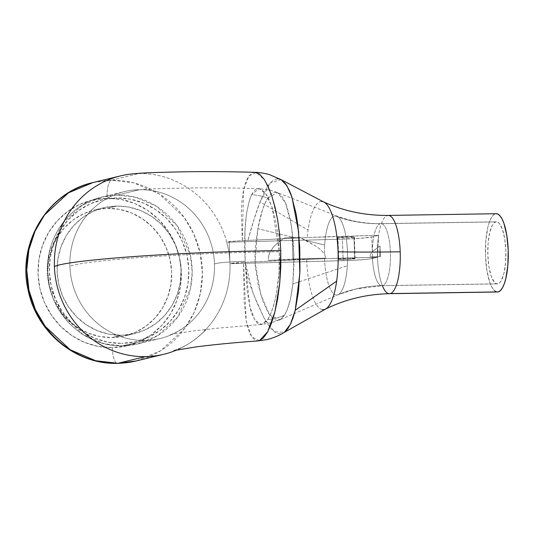 <?xml version="1.0" encoding="UTF-8"?>
<svg xmlns="http://www.w3.org/2000/svg" width="535" height="535" viewBox="0 0 535 535"><rect width="100%" height="100%" fill="white"/><g stroke="black" fill="none" stroke-linecap="round" stroke-linejoin="round"><path stroke-width="0.4" stroke-dasharray="2.67 2.01" d="M337.966 237.486A8.366 0.528 178 0 0 337.612 237.654A8.366 0.528 178 0 0 344.754 237.928A8.366 0.528 178 0 0 353.976 237.239L354.725 258.779A8.366 0.528 -2 0 1 345.51 259.468A8.366 0.528 -2 0 1 338.361 259.194A8.366 0.528 -2 0 1 338.722 259.027L337.966 237.486L348.399 236.778L354.297 237.025L346.794 237.861L337.652 237.707L338.722 259.027L349.154 258.318L355.046 258.565L347.543 259.401L339.35 259.408L338.401 259.248L338.722 259.027A8.366 0.528 -2 0 1 347.944 258.338A8.366 0.528 -2 0 1 355.086 258.612A8.366 0.528 -2 0 1 354.725 258.779L353.976 237.239A8.366 0.528 178 0 0 354.337 237.072A8.366 0.528 178 0 0 347.188 236.804A8.366 0.528 178 0 0 337.966 237.486M116.55 197.97A72.887 69.563 76.4 0 0 49.38 271.767A72.887 69.563 76.4 0 0 121.626 343.37L107.976 342.186L94.755 338.254L82.47 331.727L71.596 322.846L62.541 311.965L55.66 299.5L51.22 285.924L49.38 271.767L50.23 257.562L53.714 243.86L59.719 231.194L68.005 220.039L78.25 210.83L90.067 203.922L103.001 199.582L116.55 197.97L130.199 199.154L143.42 203.086L155.705 209.613L166.579 218.487L175.634 229.368L182.515 241.84L186.956 255.409L188.795 269.573L187.946 283.777L184.461 297.48L178.456 310.146L170.17 321.301L159.925 330.51L148.108 337.411L135.174 341.758L121.626 343.37A72.887 69.563 76.4 0 0 188.795 269.573A72.887 69.563 76.4 0 0 116.55 197.97M159.972 338.541L137.649 343.945L122.455 345.877A2.702 0.789 -90.9 0 0 122.502 345.871L104.298 343.744L83.199 334.642L62.709 315.403L49.407 285.957L47.535 269.078L49.307 252.326L62.167 223.744L81.848 205.507L102.091 197.014L117.239 195.088A75.582 72.138 76.4 0 0 102.091 197.014A75.582 72.138 76.4 0 0 48.27 279.584A75.582 72.138 76.4 0 0 122.502 345.871L144.825 340.467A75.582 72.138 -103.6 0 1 69.904 266.216A75.582 72.138 -103.6 0 1 124.408 191.617A75.582 72.138 -103.6 0 1 139.555 189.691L117.239 195.088L139.555 189.691A75.582 72.138 76.4 0 0 132.673 190.139A75.582 72.138 76.4 0 0 69.904 266.216A75.582 72.138 76.4 0 0 144.825 340.467A75.582 72.138 76.4 0 0 192.286 320.565A75.582 72.138 76.4 0 0 214.475 263.942C217.765 262.765 227.997 261.876 245.17 261.274C243.619 230.685 245.772 208.489 251.624 194.68A53.988 46.759 -144.4 0 1 267.767 198.097C263.735 204.658 260.418 214.856 257.83 228.686L255.075 262.417L260.685 294.243L269.854 315.255L279.845 319.796L284.48 315.222A53.988 48.993 -151.7 0 1 267.634 319.529L261.287 324.464L254.927 320.177L249.818 306.816L245.17 261.274L247.197 291.628L250.527 309.578L252.025 314.212L255.462 320.993L257.388 323.073L259.381 324.23L261.722 324.417L264.129 323.361L267.634 319.529L270.228 314.774L272.623 308.588L274.743 301.138L276.562 292.558L278.942 272.977L279.323 251.784C194.038 252.493 86.302 259.896 69.904 266.216C86.302 259.896 194.038 252.493 279.323 251.784L278.106 235.734L275.692 220.942L272.382 208.162L268.43 198.191L266.29 194.452L261.869 189.691L259.669 188.748L257.495 188.781L255.409 189.805L253.456 191.771L251.624 194.68L249.584 199.622L246.521 213.271L244.997 230.879L245.17 261.274C227.997 261.876 217.765 262.765 214.475 263.942A75.582 72.138 76.4 0 0 139.555 189.691A75.582 72.138 -103.6 0 1 214.475 263.942A75.582 72.138 -103.6 0 1 159.972 338.541A75.582 72.138 -103.6 0 1 144.825 340.467L122.502 345.871A75.582 72.138 76.4 0 0 137.649 343.945A75.582 72.138 76.4 0 0 191.476 261.374A75.582 72.138 76.4 0 0 117.239 195.088L135.442 197.214L156.541 206.316L177.031 225.556L190.333 255.001L192.205 271.88L190.433 288.632L177.58 317.215L157.892 335.452L137.649 343.945L122.502 345.871A2.702 0.789 89.1 0 1 122.448 345.877C90.468 346.934 59.291 323.073 50.524 290.833C37.905 251.142 63.09 205.273 102.091 197.014L124.408 191.617M381.248 223.643A31.043 9.062 89.1 0 1 390.476 254.045A31.043 9.062 89.1 0 1 382.505 285.637A134.974 128.821 76.4 0 0 355.467 289.074A134.974 128.821 76.4 0 0 337.384 294.959A39.677 11.576 -90.9 0 0 347.335 265.721A39.677 11.576 -90.9 0 0 337.752 216.508M338.207 294.658A39.677 11.576 -90.9 0 0 347.335 265.721A39.677 11.576 -90.9 0 0 336.354 215.839M324.498 258.171A39.677 11.576 -90.9 0 0 337.384 294.959A39.677 11.576 -90.9 0 1 324.498 258.171L268.075 260.411L269.493 253.189L273.398 247.01L278.601 242.007L284.54 237.921L292.177 237.493L292.926 259.034L268.075 260.411L324.498 258.171A134.974 8.473 -2 0 1 325.835 258.117L292.926 259.034L292.177 237.493L299.353 237.293L284.54 237.921L299.353 237.293L315.917 246.14L320.552 249.577L324.411 253.884L325.835 258.117L324.411 253.884A39.677 11.576 -90.9 0 1 324.678 245.05A39.677 11.576 -90.9 0 0 324.411 253.884L320.552 249.577L315.917 246.14L305.873 240.449L324.678 245.05A39.677 11.576 -90.9 0 1 334.622 215.812A134.974 128.821 76.4 0 0 380.345 223.71L495.764 221.898A31.043 9.062 -90.9 0 0 487.813 254.018A31.043 9.062 -90.9 0 0 497.336 283.898A31.043 9.062 -90.9 0 0 497.931 283.824L382.505 285.637A31.043 9.062 89.1 0 1 381.916 285.71A31.043 9.062 89.1 0 1 372.42 256.853L379.83 256.733L380.01 245.966L372.367 251.59A31.043 9.062 89.1 0 1 380.345 223.71A31.043 9.062 89.1 0 1 380.94 223.63A31.043 9.062 89.1 0 1 390.463 253.51A31.043 9.062 89.1 0 1 382.505 285.637L497.931 283.824L499.663 282.801L501.295 280.634L503.977 273.211L505.582 262.692L505.856 250.681L504.752 238.998L502.452 229.421L499.295 223.416L497.543 222.065L495.764 221.898L494.032 222.914L492.401 225.088L489.712 232.504L488.114 243.024L487.84 255.041L488.943 266.724L491.244 276.294L494.4 282.299L496.152 283.65L497.931 283.824A31.043 9.062 -90.9 0 0 505.883 251.697A31.043 9.062 -90.9 0 0 496.36 221.818A31.043 9.062 -90.9 0 0 495.764 221.898L380.345 223.71A134.974 128.821 -103.6 0 1 334.622 215.812A39.677 11.576 -90.9 0 0 324.678 245.05L305.873 240.449L299.353 237.293L293.922 237.527L257.83 228.686L262.264 210.656L264.905 203.608L267.767 198.097L270.449 194.7L273.184 192.734L275.98 192.232L277.605 192.633L281.423 195.696L282.721 197.462L286.312 204.771L290.204 218.621L292.785 236.002L293.548 245.572L293.962 265.173L292.846 283.938L299.359 281.764L292.846 283.938L290.558 298.39L287.215 309.745L284.48 315.222L281.965 318.352L278.133 320.358L276.461 320.325L273.646 319.127L270.81 316.493L268.055 312.493L262.819 300.824L258.331 285.162L255.369 266.758L254.941 256.987L255.349 247.21L257.83 228.686L293.922 237.527L284.54 237.921L278.601 242.007L273.398 247.01L271.212 249.952L269.493 253.189L268.383 256.726M299.379 281.751L347.335 265.721L299.379 281.751M497.336 283.898L381.916 285.71L355.454 289.074L337.953 294.772L279.243 320.077M279.671 319.91L271.225 322.852L261.722 324.417M121.345 335.291A64.788 61.833 -103.6 0 1 57.713 278.474A64.788 61.833 -103.6 0 1 103.85 207.7A64.788 61.833 -103.6 0 1 116.831 206.049L107.435 208.322A64.788 61.833 76.4 0 0 94.448 209.974A64.788 61.833 76.4 0 0 48.317 280.748A64.788 61.833 76.4 0 0 111.949 337.565L121.345 335.291L111.949 337.565L123.993 336.134L135.489 332.275L145.988 326.129L155.096 317.95L162.459 308.033L167.796 296.771L170.899 284.593L171.648 271.967L170.023 259.381L166.071 247.317L159.952 236.236L151.907 226.559L142.236 218.675L131.316 212.87L119.566 209.372L107.435 208.322L95.39 209.753L83.895 213.612L73.389 219.758L64.28 227.937L56.917 237.854L51.581 249.116L48.478 261.294L47.729 273.92L49.36 286.506L53.313 298.57L59.425 309.651L67.47 319.328L77.14 327.213L88.061 333.017L99.818 336.515L111.949 337.565A64.788 61.833 76.4 0 0 124.929 335.913A64.788 61.833 76.4 0 0 171.066 265.139A64.788 61.833 76.4 0 0 107.435 208.322L116.831 206.049A64.788 61.833 -103.6 0 1 180.462 262.866A64.788 61.833 -103.6 0 1 134.325 333.639A64.788 61.833 -103.6 0 1 121.345 335.291L133.389 333.86L144.885 329.995L155.384 323.856L164.499 315.677L171.862 305.759L177.192 294.497L180.295 282.32L181.051 269.693L179.419 257.108L175.467 245.043L169.354 233.955L161.302 224.285L151.632 216.401L140.712 210.596L128.962 207.099L116.831 206.049L104.786 207.48L93.291 211.338L82.791 217.477L73.683 225.663L66.313 235.581L60.983 246.842L57.88 259.02L57.125 271.64L58.756 284.232L62.709 296.296L68.821 307.378L76.873 317.048L86.543 324.939L97.464 330.744L109.214 334.235L121.345 335.291M255.014 172.323L252.172 172.986L248.701 176.216L245.759 181.994L243.505 190.172L242.007 200.411L241.359 212.495L242.308 240.663C233.601 241.078 228.412 241.586 226.746 242.195A91.779 87.6 76.4 0 0 138.993 173.534L111.387 180.215A16.873 4.922 -90.9 0 0 107.08 198.224A74.913 71.496 76.4 0 0 38.052 274.067A74.913 71.496 76.4 0 0 112.296 347.663L98.273 346.446L84.684 342.407L72.058 335.692L60.876 326.571L51.574 315.389L44.499 302.576L39.938 288.626L38.052 274.067L38.915 259.468L42.506 245.391L48.672 232.371L57.185 220.908L67.718 211.445L79.862 204.343L93.157 199.883L107.08 198.224L121.111 199.441L134.693 203.481L147.326 210.195L158.5 219.317L167.809 230.498L174.878 243.311L179.446 257.261L181.332 271.82L180.462 286.419L176.878 300.496L170.705 313.517L162.192 324.979L151.659 334.442L139.515 341.544L126.227 346.005L112.296 347.663A16.873 4.922 -90.9 0 0 117.426 363.345A16.873 4.922 89.1 0 1 112.296 347.663A74.913 71.496 76.4 0 0 181.332 271.82A74.913 71.496 76.4 0 0 107.08 198.224A16.873 4.922 89.1 0 1 111.387 180.215L133.496 182.789L159.116 193.851L183.993 217.21L193.724 233.808L200.143 252.961L202.417 273.459L200.271 293.802L194.058 312.514L184.655 328.51L160.754 350.659L136.178 360.964A91.779 87.6 76.4 0 0 201.528 260.705A91.779 87.6 76.4 0 0 111.387 180.215L138.993 173.534A91.779 87.6 -103.6 0 1 226.746 242.195A91.779 87.6 -103.6 0 1 229.963 263.701A91.779 87.6 -103.6 0 1 163.784 354.284A91.779 87.6 -103.6 0 1 145.386 356.624M496.233 213.719A39.142 11.422 -90.9 0 0 495.484 213.819L387.474 215.511L496.186 213.719M321.716 201.481A54.129 15.796 -90.9 0 0 308.06 230.083A54.129 15.796 -90.9 0 0 307.204 237.547L378.613 235.306L377.483 257.302A39.142 11.422 89.1 0 1 387.474 215.511A39.142 11.422 89.1 0 0 377.483 257.302A168.719 10.593 178 0 0 306.655 259.401A54.129 15.796 -90.9 0 0 322.551 309.685M389.614 293.688A39.142 11.422 89.1 0 1 377.483 257.302L372.541 258.499L371.792 236.958L378.613 235.306L325.2 236.791L247.932 240.396L253.951 219.638L260.037 201.869L308.06 230.083L260.037 201.869L264.203 192.306L268.456 185.11L272.857 180.502L277.25 178.743M279.043 178.871L281.617 179.934M326.009 203.621A54.129 15.796 -90.9 0 0 308.06 230.083M173.868 350.572L181.191 347.737C189.276 344.132 197.402 338.173 205.58 329.854A91.779 87.6 76.4 0 0 229.963 263.701C231.601 263.173 236.129 262.718 243.552 262.351L244.161 301.693L246.107 320.398L248.454 329.888L251.497 336.575L255.148 340.24L258.111 340.909M177.045 349.87A91.779 87.6 76.4 0 0 204.43 331.051M138.993 173.534A91.779 87.6 76.4 0 0 130.018 174.156A91.779 87.6 -103.6 0 1 138.993 173.534M284.74 332.001L281.517 333.626L278.167 333.619L274.743 332.021L271.225 328.844L267.721 324.23L264.17 318.251L256.981 302.904L249.644 284.098L246.662 273.532L245.164 262.27L306.655 259.401A54.129 15.796 -90.9 0 0 326.591 308.394M281.176 179.673L270.422 182.702L260.037 201.869C255.917 212.716 251.885 225.556 247.932 240.396L242.308 240.663L243.565 189.851L248.869 175.995L256.312 172.511L264.45 179.793L272.074 196.766L277.912 221.49L280.781 250.661M259.495 340.628L251.704 336.889L246.187 320.833L243.552 262.351L229.963 263.701A91.779 87.6 76.4 0 0 226.746 242.195L229.214 242.161L229.963 263.701L352.605 260.358L368.254 259.174L377.483 257.302L324.491 258.693L245.164 262.27L253.149 293.595L263.969 317.857L274.422 331.787L284.379 332.268M496.707 291.923L493.758 289.977L491.672 286.847L489.779 282.406L486.877 270.335L485.492 255.61L485.833 240.456L487.853 227.194L489.405 221.925L491.244 217.839L493.297 215.103L495.484 213.819A39.142 11.422 -90.9 0 0 485.452 254.326A39.142 11.422 -90.9 0 0 497.463 291.996M382.371 285.703A39.142 11.422 89.1 0 1 377.483 257.302L377.57 245.973L378.613 235.306L371.792 236.958L372.541 258.499A26.997 1.692 -2 0 1 343.162 260.712L342.413 239.172A26.997 1.692 178 0 0 371.792 236.958L360.577 238.282L342.413 239.172L343.162 260.712L229.963 263.701L229.214 242.161L342.413 239.172L226.746 242.195L236.651 240.971L307.204 237.547M111.387 180.215A91.779 87.6 76.4 0 0 92.996 182.555L111.387 180.215M284.48 315.222C288.459 308.762 291.247 298.336 292.846 283.938L293.902 254.165L291.348 224.907L285.483 202.772L277.418 192.567L267.767 198.097A53.988 46.759 35.6 0 0 251.624 194.68L258.967 188.654L265.768 193.683L272.088 207.259L279.323 251.784C280.38 280.407 274.756 309.17 267.634 319.529A53.988 48.993 28.3 0 0 284.48 315.222M337.384 294.959A134.974 128.821 -103.6 0 1 355.467 289.074A134.974 128.821 -103.6 0 1 382.505 285.637M381.602 285.697A31.043 9.062 89.1 0 1 372.42 256.853L380.378 256.606L369.999 256.894L370.681 254.025L372.367 251.59A31.043 9.062 89.1 0 1 380.345 223.71M369.999 256.894L380.378 256.606L380.01 245.966L372.367 251.59L370.681 254.025L369.999 256.894A134.974 8.473 -2 0 1 372.42 256.853M380.378 256.606L379.83 256.733L380.01 245.966L380.378 256.606M268.075 260.411L292.926 259.034L325.835 258.117M245.164 262.27A53.988 3.391 -2 0 1 243.552 262.351M337.612 237.654L338.361 259.194M496.36 221.818L380.94 223.63C365.559 223.824 350.813 221.269 336.716 215.953L275.512 191.838L269.747 190.119L258.806 188.641C232.906 187.852 208.195 187.651 184.669 188.039L153.13 188.842L132.673 190.139M192.292 320.565C179.466 332.777 168.023 335.519 169.481 335.044C171.427 334.315 179.9 332.89 194.894 330.777L218.487 328.089L261.22 324.477M103.85 207.7L94.448 209.974M134.325 333.639L124.929 335.913M354.337 237.072L355.086 258.612"/><path stroke-width="0.8" d="M163.784 354.284L136.178 360.964L117.78 363.305A16.873 4.922 89.1 0 1 117.426 363.345A16.873 4.922 -90.9 0 0 117.78 363.305A91.779 87.6 76.4 0 0 136.178 360.964L117.459 363.345C76.157 364.77 36.694 332.395 28.275 290.712C16.712 243.98 47.234 192.419 92.996 182.555A91.779 87.6 76.4 0 0 27.639 282.814A91.779 87.6 76.4 0 0 117.78 363.305L145.386 356.624L117.78 363.305L95.678 360.724L70.058 349.669L45.174 326.31L35.444 309.705L29.024 290.558L26.75 270.055L28.903 249.718L35.116 231.006L44.512 215.01L68.42 192.861L92.996 182.555L120.596 175.875A91.779 87.6 -103.6 0 1 130.018 174.156A91.779 87.6 76.4 0 0 129.149 174.27A91.779 87.6 76.4 0 0 54.409 266.457A91.779 87.6 76.4 0 0 145.386 356.624A91.779 87.6 76.4 0 0 177.045 349.87M388.062 215.424A39.142 11.422 89.1 0 1 400.193 251.804A39.142 11.422 89.1 0 1 390.202 293.595L498.212 291.903A39.142 11.422 -90.9 0 0 508.243 251.397A39.142 11.422 -90.9 0 0 496.233 213.719L388.223 215.418A39.142 11.422 89.1 0 1 400.193 251.804A39.142 11.422 89.1 0 1 390.202 293.595A39.142 11.422 89.1 0 1 389.453 293.695A39.142 11.422 89.1 0 1 382.371 285.703M387.474 215.511A39.142 11.422 89.1 0 1 388.223 215.418C365.372 215.659 343.858 211.171 323.695 201.962L281.31 179.747L269.914 174.811C267.941 174.029 259.789 172.29 255.014 172.323L259.528 174.142L264.243 179.439L268.236 186.768L271.954 196.405L275.211 207.975L277.866 221.209L279.772 235.534L280.781 250.661C187.752 251.356 69.048 259.609 54.409 266.457C69.048 259.609 187.752 251.356 280.781 250.661L279.725 283.115L274.977 311.604L267.741 331.66L259.495 340.628M281.617 179.934L285.743 184L289.575 190.881L291.308 195.255L296.069 213.612L297.861 225.148L299.734 247.224L299.961 270.101L298.456 291.749L295.233 310.26L336.655 281.116A54.129 15.796 -90.9 0 0 338.06 251.798A168.719 10.593 178 0 0 400.193 251.804A168.719 10.593 -2 0 1 338.06 251.798A54.129 15.796 -90.9 0 0 321.716 201.481M277.25 178.743L279.043 178.871M322.551 309.685A54.129 15.796 -90.9 0 0 336.655 281.116A54.129 15.796 -90.9 0 0 338.06 251.798A54.129 15.796 -90.9 0 0 326.009 203.621M173.868 350.572L196.425 346.847C215.331 344.46 235.888 342.48 258.111 340.909L259.154 340.728L263.36 338L267.513 332.141L271.392 323.454L274.843 312.112L277.692 298.584L279.705 283.456L280.795 267.219L280.781 250.661M204.43 331.051A91.779 87.6 76.4 0 0 205.574 329.854M326.591 308.394A54.129 15.796 -90.9 0 0 336.655 281.116L295.233 310.26L293.06 317.817L290.558 324.003L287.763 328.784L284.74 332.001M284.379 332.268L290.405 324.304L295.233 310.26L299.827 273.445L298.597 231.595L291.889 196.947L286.894 185.719L281.176 179.673M496.186 213.719L497.724 214.033L499.931 215.739L502.024 218.868L503.91 223.309L506.819 235.38L508.203 250.112L507.862 265.26L505.842 278.521L504.291 283.791L502.452 287.877L500.399 290.612L498.212 291.903L496.707 291.923M258.104 340.909L266.905 339.585C270.79 338.755 278.568 336.087 283.791 332.656L325.374 309.17C345.242 299.332 366.602 294.176 389.453 293.695L497.463 291.996A39.142 11.422 -90.9 0 0 498.212 291.903L390.202 293.595M145.386 356.624A91.779 87.6 -103.6 0 1 54.409 266.457A91.779 87.6 -103.6 0 1 120.596 175.875M129.156 174.27C142.337 172.685 156.34 172.41 183.632 171.822C206.209 171.441 230.003 171.608 255.014 172.323"/></g></svg>
